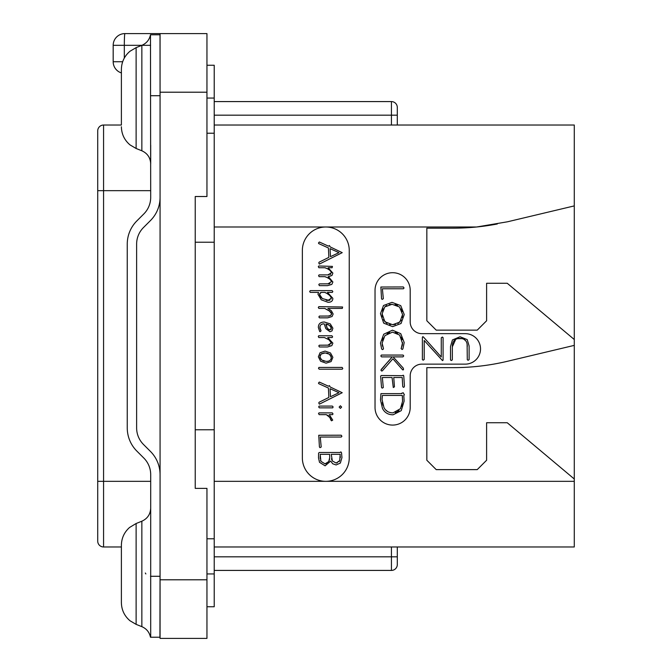 <?xml version="1.0" encoding="UTF-8"?>
<svg xmlns="http://www.w3.org/2000/svg" width="672" height="672" viewBox="0 0 672 672"><rect width="100%" height="100%" fill="white"/><g stroke="black" fill="none" stroke-linecap="round" stroke-linejoin="round"><path stroke-width="1.01" d="M160.07 33.6L206.951 33.6L206.951 92.207L160.07 92.207L160.07 33.6L124.908 33.6A11.718 11.718 0 0 0 113.182 45.318L150.604 45.318M160.07 92.207L160.07 638.4L206.951 638.4L206.951 579.793L160.07 579.793M122.682 61.732L113.182 61.732A11.718 11.718 0 0 0 121.388 72.912A11.718 11.718 0 0 1 113.182 61.732L113.182 45.318M206.951 92.207L206.951 196.518L195.233 196.518L195.233 488.376L206.951 488.376L206.951 579.793M195.233 196.518L195.233 242.231L214.217 242.231L214.217 538.776L206.951 538.776M214.217 429.769L195.233 429.769L195.233 488.376M206.951 65.243L214.217 65.243L214.217 98.062L206.951 98.062M206.951 606.757L214.217 606.757L214.217 538.776M206.951 133.224L214.217 133.224L214.217 242.231M214.217 133.224L214.217 98.062M397.303 546.974L397.303 564.556A5.863 5.863 0 0 1 391.44 570.419L214.217 570.419M214.217 125.026L574.283 125.026L574.283 546.974L214.217 546.974M302.358 250.438A23.444 23.444 0 0 1 325.802 226.993A23.444 23.444 0 0 1 349.247 250.438L349.247 457.901A23.444 23.444 0 0 1 325.802 481.337A23.444 23.444 0 0 1 302.358 457.901L302.358 250.438M497.314 223.978A234.419 234.419 0 0 1 476.624 226.993L507.486 221.794L574.283 205.901M214.217 226.993L476.624 226.993A234.419 234.419 0 0 1 453.205 228.169L426.838 228.169L426.838 320.762L436.212 330.137L477.238 330.137L486.612 320.762L486.612 283.256L507.234 283.256L574.283 339.52M574.283 478.993L507.234 422.738L486.612 422.738L486.612 460.244L477.238 469.619L436.212 469.619L426.838 460.244L426.838 367.643L453.205 367.643A234.419 234.419 0 0 0 507.486 361.276L574.283 345.374M421.915 364.132A11.718 11.718 0 0 0 410.197 375.85L410.197 407.501A17.581 17.581 0 0 1 392.616 425.082A17.581 17.581 0 0 1 375.035 407.501L375.035 290.287A17.581 17.581 0 0 1 392.616 272.706A17.581 17.581 0 0 1 410.197 290.287L410.197 321.938A11.718 11.718 0 0 0 421.915 333.656L465.284 333.656A15.238 15.238 0 0 1 480.522 348.894A15.238 15.238 0 0 1 465.284 364.132L421.915 364.132M328.994 283.828L319.351 283.895L318.805 284.575L319.385 285.65L327.516 285.65L331.817 284.416L332.884 281.996L328.415 276.704L331.943 275.478L332.884 273.109L328.096 267.742L332.136 267.742L332.422 266.389L318.805 265.986L318.293 266.616L318.906 267.742L324.946 267.742L326.365 268.33M328.07 269.161L328.978 269.699M329.826 270.304L330.641 271.068M331.195 271.916L331.397 272.798L327.902 274.898L319.066 274.898L318.57 275.713L319.183 276.671L324.946 276.671L326.29 277.225M330.742 274.218L330.28 274.495M328.978 274.84L327.902 274.898M327.692 277.889L328.826 278.527M329.826 279.216L330.641 279.972M331.195 280.812L331.397 281.694L327.902 283.895M329.977 283.601L329.524 283.735M329.036 316.025L319.385 316.084L318.872 316.966L319.418 317.839L327.701 317.839L332.069 316.529L333.152 314.017L331.388 310.808L327.835 308.414L342.308 308.414L342.594 306.995L318.839 306.659L318.293 307.507L318.906 308.414L324.668 308.414L329.96 311.329M330.565 311.875L331.086 312.463M331.456 313.076L331.489 314.378M331.17 314.958L329.91 315.815M323.24 323.904L324.206 323.854L325.828 328.65L329.969 331.741L331.985 330.91L332.884 328.213L330.288 323.904L324.433 322.031C320.376 322.031 318.352 323.854 318.36 327.499L319.679 331.481L320.132 331.741L321.073 330.817L320.317 329.44M319.973 328.499L320.048 326.189M321.544 324.383L322.753 323.98M327.701 338.982L329.515 340.158M329.843 340.418L330.607 341.166M331.136 341.981L331.187 343.694M329.96 344.887L329.188 345.106M329.003 345.139L319.351 345.215L318.805 345.92L319.385 346.97L327.516 346.97L331.817 345.652L332.884 343.14L327.701 337.537L332.077 337.537L332.623 336.899L331.943 335.782L318.637 335.782L318.293 336.63L318.872 337.537L324.366 337.537L328.902 339.721L331.33 342.829L327.902 345.215M327.541 415.153L328.616 415.867M330.826 419.076L331.498 420.823L332.716 420.109L329.255 414.641L332.506 414.641L333.018 413.96L332.304 412.885L318.998 412.885L318.503 413.515L319.183 414.641L326.306 414.641L330.364 417.925M332.884 281.996L328.196 276.671L331.943 275.478M324.946 276.671C328.692 277.931 330.842 279.602 331.397 281.694M324.946 267.742C328.7 269.01 330.851 270.69 331.397 272.798M319.385 264.088L342.216 252.655L330.07 246.851L329.456 245.532L328.448 246.145L319.351 242.004L318.469 242.978L318.788 243.625L328.415 247.968L328.86 257.376L319.133 262.164L318.772 262.937L319.385 264.088M330.464 256.662L330.07 248.64L338.948 252.655L330.464 256.662M328.062 302.291C331.246 302.291 332.833 300.964 332.833 298.309L327.449 292.379L332.304 292.379L332.833 291.564L332.136 290.623L310.304 290.623L309.674 291.505L310.254 292.379L318.536 292.379L317.957 294.218L321.224 299.788L328.062 302.291M329.045 300.392L322.316 298.553L319.486 294.319L321.208 292.379L324.853 292.379C328.608 294.084 330.75 296.033 331.279 298.208L327.995 300.468L326.18 300.275M322.316 298.553L321.233 297.696M321.132 297.604L320.242 296.587M319.67 295.462L319.586 293.647M320.468 292.656L321.208 292.379M324.853 292.379L326.222 293.11M327.768 294.034L328.843 294.79M329.725 295.52L330.523 296.377M331.078 297.284L331.145 299.032M329.969 300.157L329.33 300.342M324.668 308.414L329.221 310.758L331.59 313.698L330.649 315.437L328.062 316.084M320.872 330.33L319.864 327.55C319.99 325.004 321.434 323.778 324.206 323.854M329.834 329.952L327.331 328.364L325.928 323.971L329.54 325.374L331.363 328.146L329.834 329.952L328.936 329.767M328.079 329.213L326.609 327.104M326.13 325.634L325.928 323.971M327.222 324.257L328.406 324.719M329.54 325.374L330.515 326.189M331.145 327.121L331.279 328.868M331.262 328.944L331.01 329.456M326.063 363.166L331.078 361.595L332.884 357.336L330.481 352.951L325.08 351.095L320.04 352.741L318.36 356.824L320.594 361.2L326.063 363.166M326.063 361.376L321.653 359.974L319.864 356.891L321.14 354.026L325.147 352.918L329.423 354.203L331.363 357.319C331.212 360.108 329.44 361.469 326.063 361.376L327.81 361.242M324.408 361.217L322.946 360.746M321.653 359.974L320.678 359.058M320.065 358.025L319.864 356.891M320.006 355.74L320.426 354.808M321.14 354.026L322.241 353.388M323.61 353.027L325.147 352.918M326.701 353.06L328.112 353.489M329.423 354.203L330.473 355.11M331.136 356.16L331.136 358.823M330.448 359.99L329.322 360.788M319.183 369.197L342.241 369.197L342.796 368.458L342.115 367.408L318.998 367.408L318.469 368.222L319.183 369.197M319.385 404.158L342.216 392.725L330.07 386.929L329.456 385.602L328.448 386.215L319.351 382.074L318.469 383.048L318.788 383.695L328.415 388.038L328.86 397.446L319.133 402.234L318.772 403.015L319.385 404.158M330.464 396.732L330.07 388.718L338.948 392.725L330.464 396.732M340.393 408.4L341.636 407.072L340.393 405.779L339.133 407.072L340.393 408.4M319.351 407.854L332.69 407.854L333.119 406.938L332.338 406.09L319.15 406.09L318.671 406.938L319.351 407.854M329.582 416.816L330.977 420.244M319.998 447.661L321.208 446.998L320.258 437.027L341.267 437.027L341.914 436.246L341.2 435.204L318.755 435.271L319.418 446.947L319.998 447.661M325.114 465.83L330.683 461.076L332.707 463.764L336.118 464.957L340.351 463.067L341.947 457.615L341.527 452.777L340.889 451.886L339.973 452.5L319.25 452.5L318.604 453.146L318.503 457.867L319.502 462.302L325.114 465.83M336.151 463.05L332.354 460.967L331.262 454.322L340.175 454.322L339.721 460.614L336.151 463.05L337.294 462.899M325.046 463.865L320.897 461.303L320.191 454.322L329.624 454.322L329.734 457.565L328.751 461.555L325.046 463.865L326.525 463.613M331.8 459.883L331.472 458.741M340.175 454.322L340.25 454.994M340.343 456.616L340.36 457.464M339.721 460.614L339.091 461.672M320.897 461.303L320.468 460.219M320.149 458.464L320.183 456.221M329.624 459.035L329.288 460.354M328.751 461.555L327.768 462.84M467.107 344.098L467.292 359.738L468.14 360.284L469.115 359.638L469.115 345.954L467.208 339.595L460.026 336.756L452.432 339.948L450.517 346.5L450.517 359.965L451.34 360.545L452.34 359.839L452.34 346.844L455.7 339.335M457.523 338.654L462.126 338.638M464.016 339.318L465.948 341.065M382.561 346.231L382.242 344.711M382.444 340.368L383.359 337.924M387.114 333.673L389.6 332.522M395.178 332.455L397.547 333.43M401.268 337.193L402.242 339.662M401.755 346.777L401.117 348.625L402.167 349.507L402.906 348.86L404.2 342.552L400.756 333.665L392.456 330.187L383.704 334.228L380.478 343.098L381.662 348.995L382.486 349.608L383.141 349.322L383.477 348.659L382.133 343.098L384.913 335.639L392.456 332.128L399.664 335.076L402.553 343.535M402.452 344.492L402.032 346.063M384.695 365.669L380.89 370.146L381.671 371.045L382.351 370.826L392.902 358.781L402.293 369.432L402.94 369.986L403.502 369.617L403.343 368.197L393.103 356.874L402.94 356.874L403.721 355.916L403.04 355.06L381.368 355.06L380.822 356L381.57 356.874L392.255 356.874L388.315 361.519M404.435 386.022L403.754 375.816L403.225 375.22L402.259 375.682L381.226 375.514L380.629 376.228L381.536 387.425L382.183 388.139L383.292 387.542L382.351 377.504L392.053 377.504L393.28 387.526L394.456 386.828L393.75 377.504L402.192 377.504L402.746 386.602L403.385 387.324L404.116 387.08L404.435 386.022M452.34 346.844C452.315 341.292 454.818 338.478 459.858 338.411C464.831 338.461 467.309 341.141 467.292 346.466M422.386 337.201L422.386 359.638L423.175 360.184L424.208 359.503L424.208 340.486L442.512 360.612L443.092 360.1L443.092 337.688L442.394 337.042L441.269 337.814L441.269 357L423.478 337.058L422.831 336.655L422.386 337.201M382.116 299.41L383.326 298.746L382.385 288.775L403.385 288.775L404.032 287.994L403.326 286.952L380.873 287.02L381.536 298.696L382.116 299.41M392.633 326.642L401.05 323.492L404.233 314.563L400.73 305.626L391.994 302.358L383.51 305.508L380.478 313.69L383.704 323.148L392.633 326.642M392.624 324.702L384.913 321.804L382.133 313.824L384.762 306.911L392.104 304.282L399.554 307.003L402.578 314.563L399.848 322.09L392.624 324.702L395.489 324.408M390.634 324.576L389.567 324.374M386.98 323.392L383.384 319.67M382.444 316.999L382.133 313.824M382.435 311.077L383.326 308.784M384.762 306.911L386.744 305.466M389.197 304.576L392.104 304.282M395.018 304.601L397.488 305.516M401.218 309.078L402.226 311.581M402.578 314.563L402.268 317.57M401.344 320.09L397.9 323.526M402.578 342.552L401.444 347.533M392.255 356.874L381.343 369.323M393.103 414.792L401.251 410.634L404.132 401.058L403.788 395.464L404.368 394.817L403.276 392.776L401.797 393.162L401.864 393.624L380.957 393.624L380.478 399.899L382.477 408.45C384.636 412.675 388.181 414.792 393.103 414.792M393.002 412.86C388.844 412.843 385.837 411.104 383.981 407.644L382.049 399.521L382.418 395.447L402.293 395.447L402.578 401.243L400.462 408.685L393.002 412.86M390.071 412.516L389.105 412.222M387.626 411.533L385.619 409.928M382.931 405.224L382.276 402.536M382.049 399.521L382.116 398.244M382.242 396.883L382.418 395.447M402.293 395.447L402.436 397.186M402.553 399.554L402.578 401.243M402.335 403.948L401.629 406.4M398.983 410.516L397.295 411.793M397.068 411.919L395.27 412.591M214.217 101.581L391.44 101.581A5.863 5.863 0 0 1 397.303 107.444L397.303 125.026M391.44 546.974L391.44 556.819L397.303 556.819L397.303 564.556A5.863 5.863 0 0 1 391.44 570.419L391.44 556.819L214.217 556.819M121.388 546.974L103.572 546.974A5.863 5.863 0 0 1 97.717 541.12L97.717 130.88A5.863 5.863 0 0 1 103.572 125.026L121.388 125.026M145.337 573.023L145.866 573.947M160.07 474.642A32.819 32.819 0 0 0 150.452 451.433L143.489 444.469A23.444 23.444 0 0 1 136.626 427.896L136.626 244.104A23.444 23.444 0 0 1 143.489 227.531L150.452 220.567A32.819 32.819 0 0 0 160.07 197.358M160.02 34.776L160.07 115.996M150.696 556.021L150.696 474.642A23.444 23.444 0 0 0 143.825 458.06L136.861 451.097A32.819 32.819 0 0 1 127.252 427.896L127.252 244.104A32.819 32.819 0 0 1 136.861 220.903L143.825 213.94A23.444 23.444 0 0 0 150.696 197.358L150.478 34.776L159.936 34.776L150.478 34.776C149.411 39.774 146.538 43.302 141.851 45.343L141.851 150.788C147.454 153.342 150.402 157.693 150.696 163.85L150.696 145.093M160.07 556.004L159.944 637.224L150.696 637.232L150.696 556.013M121.388 602.608C121.54 609.949 124.421 616.006 130.015 620.768L136.122 624.372L130.015 620.768C124.421 616.006 121.54 609.949 121.388 602.608L121.388 545.269C121.523 538.138 124.261 532.199 129.587 527.453L136.122 523.505L136.122 624.372L141.851 626.657L141.851 521.212C147.454 518.658 150.402 514.307 150.696 508.15L150.696 526.907M159.936 637.224L150.478 637.224L160.07 637.232M121.388 545.269L121.388 547.21M121.388 573.938L121.388 600.659M121.388 124.79L121.388 69.392C121.54 62.051 124.421 55.994 130.015 51.232L136.122 47.628L141.851 45.343M124.32 58.044L124.32 45.318A11.718 0.588 -90 0 1 124.908 33.6M214.217 573.938L206.951 573.938M574.283 481.337L214.217 481.337M397.303 115.181L391.44 115.181L391.44 125.026M391.44 101.581L391.44 115.181L214.217 115.181M103.572 546.974L103.572 125.026M97.717 481.337L150.696 481.337M97.717 190.663L150.696 190.663M150.478 95.718L159.944 95.718M150.478 576.282L159.944 576.282M121.388 126.731C121.54 134.081 124.421 140.137 130.015 144.9L136.122 148.495L136.122 47.628M141.851 626.657C146.538 628.698 149.411 632.226 150.469 637.224M136.122 523.505L141.851 521.212M136.122 148.495L141.851 150.788"/></g></svg>
